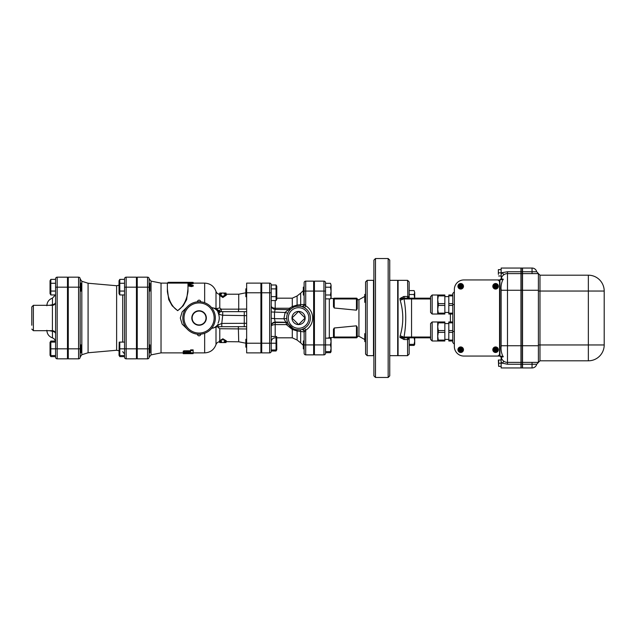 <?xml version="1.0" encoding="UTF-8"?>
<svg xmlns="http://www.w3.org/2000/svg" width="636" height="636" viewBox="0 0 636 636"><rect width="100%" height="100%" fill="white"/><g stroke="black" fill="none" stroke-linecap="round" stroke-linejoin="round"><path stroke-width="0.95" d="M305.153 318L298.578 324.583L291.996 318L298.578 311.417L305.153 318A6.583 6.583 0 0 1 298.578 324.583A6.583 6.583 0 0 1 291.996 318A6.583 6.583 0 0 1 298.578 311.417A6.583 6.583 0 0 1 305.153 318M246.649 339.266L245.854 339.266L245.854 347.192L246.649 347.192M246.649 288.808L245.854 288.808L245.854 296.734L246.649 296.734M261.714 296.734L260.919 296.734M276.66 336.492L276.771 349.768L276.056 351.008L276.525 349.967M271.222 349.967L276.056 349.967L276.056 336.492L271.222 336.492M276.056 296.662L276.056 284.992L276.771 286.232L276.771 299.317L276.056 300.558L276.056 296.662L271.222 296.662M271.222 300.558L276.056 300.558M271.222 351.008L276.056 351.008M271.222 284.705A1.582 1.582 0 0 0 269.64 283.115L269.64 343.225L271.222 343.225L271.222 284.705A1.582 1.582 0 0 0 269.64 283.115L261.714 283.115L261.714 352.885L269.64 352.885A1.582 1.582 0 0 0 271.222 351.295L271.222 343.225L276.056 343.225M271.222 288.879L276.056 288.879M271.222 284.992L276.056 284.992M80.16 352.797L80.955 352.797L80.955 344.871L80.16 344.871M80.16 291.129L80.955 291.129L80.955 283.203L80.16 283.203M67.48 283.203L68.267 283.203M55.404 341.055L50.824 341.055L50.037 342.422L50.037 355.238L50.824 356.613L50.363 355.572M50.824 341.055L50.363 342.096M55.586 355.572L50.824 355.572L50.824 342.096L55.586 342.096M50.824 294.945L50.037 293.578L50.037 280.762L50.824 279.387L50.824 294.945L55.586 294.945M55.586 356.613L50.824 356.613M55.586 357.241L55.586 348.83L57.168 348.83L57.168 358.831A1.582 1.582 0 0 1 55.586 357.241A1.582 1.582 0 0 0 57.168 358.831L67.48 358.831L67.48 277.169L57.168 277.169A1.582 1.582 0 0 0 55.586 278.759L55.586 348.83L50.824 348.83M55.586 279.387L50.824 279.387M55.586 283.274L50.824 283.274M55.586 291.057L50.824 291.057M149.134 352.797L149.929 352.797L149.929 344.871L149.134 344.871M136.446 344.871L137.241 344.871M119.202 342.096L119.011 355.238L119.799 356.613L119.337 355.572M124.561 355.572L119.799 355.572L119.799 342.096L124.561 342.096M124.561 356.613L119.799 356.613M126.143 358.831L126.143 348.83L124.561 348.83L124.561 357.241A1.582 1.582 0 0 0 126.143 358.831L136.446 358.831L136.446 277.169L126.143 277.169A1.582 1.582 0 0 0 124.561 278.759A1.582 1.582 0 0 1 126.143 277.169A1.582 1.582 0 0 0 124.561 278.759L124.561 348.83L119.799 348.83M149.134 291.129L149.929 291.129L149.929 283.203L149.134 283.203M119.799 294.945L119.011 293.578L119.011 280.762L119.799 279.387L119.799 294.945L124.561 294.945M124.561 279.387L119.799 279.387M124.561 283.274L119.799 283.274M124.561 291.057L119.799 291.057M219.69 341.786L219.69 342.55L224.055 342.573L224.055 341.651L226.36 341.651L222.862 339.465L219.372 341.651L221.678 341.651L221.678 342.573M226.034 341.786L226.034 342.55L224.055 342.573M219.372 341.651L219.372 340.912L222.862 338.773L226.36 340.888L226.36 341.651M222.862 338.773L222.862 339.465M219.786 341.651L221.678 341.651M224.055 341.651L238.723 341.786L245.854 343.209M238.325 326.562L238.723 341.786M219.69 293.991L219.69 293.053L221.678 293.029L224.055 293.029L224.055 293.991L226.36 293.991L222.862 296.495L219.372 293.991L221.678 293.991L221.678 293.029M226.36 293.991L226.36 295.136L222.862 297.521L219.372 295.112L219.372 293.991M222.862 297.521L222.862 296.495M226.034 293.991L226.034 293.053L224.055 293.029M218.108 310.479L217.695 311.219A3.967 3.426 160.3 0 0 219.754 312.165L220.835 311.656A3.967 3.832 -90 0 1 218.108 310.479L218.561 310.479A3.967 3.832 90 0 0 221.288 311.656L221.288 309.168L219.786 307.959L216.296 308.635L218.561 310.479A3.967 1.121 137.5 0 0 221.288 309.168L238.723 309.168L238.723 294.214L245.854 292.791M31.8 329.098L33.382 330.688L33.382 305.312L31.8 306.902L31.8 325.266M51.937 305.312A3.172 1.137 83.4 0 0 52.08 304.795L49.409 305.312M52.287 305.312A3.172 1.145 83.6 0 0 52.454 304.747L52.454 298.125L52.454 304.747C54.513 304.199 55.555 303.404 55.586 302.378M49.409 330.688L52.08 331.205A3.172 1.137 96.6 0 0 51.937 330.688M55.586 333.622C55.555 332.596 54.513 331.801 52.454 331.253L52.454 337.875L52.454 331.253A3.172 1.145 96.4 0 0 52.287 330.688M260.919 283.115L260.919 352.885L246.649 352.885L246.649 283.115L260.919 283.115M501.136 312.848L501.136 289.054M463.875 356.057A9.516 9.516 0 0 1 454.358 346.541L454.358 289.46A9.516 9.516 0 0 1 463.875 279.943L497.169 279.943A2.377 2.377 0 0 1 499.554 282.32L499.554 353.68A2.377 2.377 0 0 1 497.169 356.057L463.875 356.057L499.944 356.057L499.944 279.943L503.315 279.236L502.79 279.943C501.311 283.163 500.763 286.598 501.136 290.255L501.136 294.285M304.127 287.13L303.332 287.13L303.332 295.056L304.127 295.056L304.127 291.089L305.709 291.089L305.709 281.136A1.582 1.582 0 0 0 304.127 282.718A1.582 1.582 0 0 1 305.709 281.136A1.582 1.582 0 0 0 304.127 282.718L304.127 305.63M305.709 354.864L305.709 344.911L304.127 344.911L304.127 331.913L304.127 353.282A1.582 1.582 0 0 0 305.709 354.864A1.582 1.582 0 0 1 304.127 353.282A1.582 1.582 0 0 0 305.709 354.864L313.643 354.864L313.643 281.136L305.709 281.136M314.43 295.056L313.643 295.056M323.947 354.864A1.582 1.582 0 0 0 325.529 353.282A1.582 1.582 0 0 1 323.947 354.864L314.43 354.864L314.43 281.136L323.947 281.136A1.582 1.582 0 0 1 325.529 282.718L325.529 291.089L323.947 291.089L323.947 354.864A1.582 1.582 0 0 0 325.529 353.282L325.529 291.089M331.078 291.089L330.481 287.202L331.078 285.254L331.078 297.831L330.481 298.872L331.078 296.925L330.481 294.985L331.078 291.089M325.529 287.202L330.481 287.202M325.529 294.985L330.481 294.985M330.481 283.314L331.078 285.254L330.481 283.314L325.529 283.314M80.16 278.759A1.582 1.582 0 0 0 78.578 277.169L78.578 358.831A1.582 1.582 0 0 0 80.16 357.241A1.582 1.582 0 0 1 78.578 358.831L68.267 358.831L68.267 277.169L78.578 277.169A1.582 1.582 0 0 1 80.16 278.759L80.16 287.17L80.16 278.997L81.821 281.263L81.821 354.737L80.16 357.003M375.479 258.542L373.889 260.124L373.889 375.876L375.479 377.458L375.479 258.542L388.159 258.542L388.159 377.458L375.479 377.458M388.159 377.458L389.749 375.876L389.749 260.124L388.159 258.542M119.011 285.19L116.626 285.739L116.626 350.261L119.011 350.81M80.16 357.241L80.16 287.17L68.267 287.17M116.626 285.739L88.086 283.235L88.086 352.765L81.821 354.737M325.529 352.686L330.481 352.686L330.943 351.644M501.136 341.715L501.136 345.745C500.763 349.403 501.311 352.837 502.79 356.057L503.315 356.764L499.944 356.057M501.136 323.152L501.136 347.129L501.136 345.745L507.48 345.745L507.48 273.607A6.344 6.344 0 0 0 501.263 278.679A6.344 6.344 0 0 0 501.255 278.703A6.344 6.344 0 0 1 501.263 278.679L503.315 279.236M498.648 360.016L498.648 366.36L498.362 360.016L501.136 360.016L501.136 356.057M187.978 291.383L187.978 291.407C187.334 296.654 184.559 306.457 177.667 310.519C170.79 306.441 168.023 296.686 167.371 291.407L167.371 283.115L187.978 283.115L187.978 291.383M430.58 335.442L430.58 339.409L432.162 340.991L432.162 321.967L430.58 323.549L430.58 335.442M438.284 340.991L438.284 340.093L444.85 340.093L444.85 340.991L437.711 340.991L437.711 321.967L444.85 321.967L444.85 322.865L438.284 322.865L438.284 321.967M438.284 332.374L438.284 330.577L444.85 330.577L444.85 332.374L438.284 332.374L437.711 336.237L438.284 340.093M438.284 322.865L437.711 326.721L438.284 330.577M444.85 322.865L444.85 330.577M444.85 332.374L444.85 340.093M452.776 332.374L448.809 332.374L448.809 330.577L452.776 330.577M452.776 340.991L448.809 340.991L448.809 340.093L452.776 340.093M452.776 322.865L448.809 322.865L448.809 321.967L452.776 321.967M448.809 322.865L448.809 330.577M448.809 332.374L448.809 340.093M452.776 305.423L448.809 305.423L448.809 313.135L452.776 313.135M604.2 344.958L604.2 291.042L604.2 344.958A15.852 15.852 0 0 1 588.348 360.811L539.98 360.811L539.98 275.189L588.348 275.189A15.852 15.852 0 0 1 604.2 291.042L588.348 291.042L588.348 344.958L604.2 344.958A15.852 15.852 0 0 1 588.348 360.811L588.348 344.958L538.398 344.958L538.398 273.607L539.98 275.189L538.398 273.607L522.546 273.607L522.546 290.255L538.398 290.255M522.546 364.245L532.054 364.245L532.054 367.95L522.546 367.95L522.546 362.393L538.398 362.393L539.98 360.811M538.398 362.393L538.398 344.958M498.362 274.394L498.362 271.222L498.362 274.394M498.362 269.64L498.362 271.222L498.362 269.64M501.136 360.016L501.136 362.043A8.721 8.721 0 0 0 502.464 363.188L507.48 364.245L520.956 364.245L520.956 367.95L501.136 367.95L501.136 363.188L498.648 363.188M501.136 366.36L498.648 366.36M501.136 269.64L498.648 269.64M503.831 274.76L502.464 272.812A8.721 8.721 0 0 0 501.136 273.957L501.136 272.812L498.648 272.812M499.713 279.943L501.263 278.679L501.136 273.957L501.136 275.984L498.648 275.984M532.054 362.393L532.054 364.245L536.697 364.245L538.398 362.48L536.697 364.245A4.754 4.754 0 0 1 532.054 367.95A4.754 4.754 0 0 0 536.697 364.245M522.546 362.393L522.546 290.255M538.398 273.52L536.697 271.755A4.754 4.754 0 0 0 532.054 268.05L522.546 268.05L522.546 273.607M522.546 271.755L532.054 271.755L532.054 268.05A4.754 4.754 0 0 1 536.697 271.755L532.054 271.755L532.054 273.607M521.115 290.255L521.115 367.95L522.387 367.95L522.387 268.05L521.115 268.05L521.115 290.255L522.387 290.255M521.115 273.607L522.387 273.607M521.115 362.393L522.387 362.393M365.565 333.749L365.549 336.039M364.778 333.717L364.778 341.588L365.565 341.588M398.072 302.346L397.675 302.346M365.565 294.412L364.778 294.412L364.778 302.346L365.565 302.346M365.565 318L365.565 354.069L367.155 355.659L367.155 280.341L365.565 281.931L365.565 318M365.565 299.047L365.565 302.251M409.171 345.404L414.115 345.404L414.585 344.362M414.115 344.362L414.72 340.991L414.72 344.362L409.171 344.362M404.13 337.819L399.893 337.438L404.13 339.521L404.13 337.819L430.58 337.819L414.72 337.819L414.72 340.991L414.115 337.621M414.72 298.379L414.115 294.492L414.72 292.544L414.72 298.181L430.58 298.181L404.13 298.181L407.589 298.181L407.589 296.479L403.796 296.487L399.893 298.562L400.124 300.065C403.677 312.038 403.677 323.986 400.124 335.935L399.893 337.438L404.019 337.024C406.301 324.352 406.301 311.672 404.019 298.976L430.58 298.976M414.115 290.596L414.72 292.544L414.115 290.596L409.171 290.596M409.171 294.492L414.115 294.492M454.358 291.837L452.776 293.427L452.776 342.573L454.358 344.163M520.956 364.245L520.956 290.255L501.136 290.255L501.136 345.745M499.944 279.943L463.875 279.943M454.358 289.46L454.358 346.541M461.275 287.146L460.703 286.566L459.852 286.86L460.424 286.287L460.13 285.429L460.703 286.009L461.561 285.715L460.981 286.287L461.275 287.146A1.034 1.034 0 0 1 459.852 285.715A1.034 1.034 0 0 1 461.561 285.715A1.034 1.034 0 0 1 461.275 287.146M461.275 350.571L460.703 349.991L459.852 350.285L460.424 349.713L460.13 348.854L460.703 349.434L461.561 349.14L460.981 349.713L461.275 350.571A1.034 1.034 0 0 1 459.852 349.14A1.034 1.034 0 0 1 461.561 349.14A1.034 1.034 0 0 1 461.275 350.571M496.16 287.146L495.587 286.566L494.728 286.86L495.309 286.287L495.015 285.429L495.587 286.009L496.446 285.715L495.865 286.287L496.16 287.146A1.034 1.034 0 0 1 494.728 285.715A1.034 1.034 0 0 1 496.446 285.715A1.034 1.034 0 0 1 496.16 287.146M492.813 349.713A2.775 2.775 0 0 1 496.97 347.312A2.775 2.775 0 0 1 496.97 352.113A2.775 2.775 0 0 1 492.813 349.713M501.136 356.939L501.136 363.188L502.464 363.188L503.831 361.24A6.344 6.344 0 0 1 501.263 357.321A6.344 6.344 0 0 1 501.263 357.313A6.344 6.344 0 0 0 501.263 357.321L503.315 356.764M503.831 361.24A6.344 6.344 0 0 0 507.48 362.393L520.956 362.393M404.13 339.521L407.843 339.545L409.115 337.819L408.55 339.234A3.967 1.495 -122.7 0 1 408.67 337.819M407.843 339.545A3.967 0.771 90 0 1 408.471 337.819L408.805 337.692M407.589 337.819L407.589 355.659L409.171 354.069L409.171 337.819M407.589 355.659L398.072 355.659L398.072 280.341L407.589 280.341L407.843 296.455A3.967 0.771 90 0 0 408.471 298.181L408.805 298.308M404.774 298.181A0.795 0.755 90 0 0 404.019 298.976L399.893 298.562L404.13 298.181L404.13 296.479M409.115 298.181L408.55 296.766A3.967 1.495 -57.3 0 0 408.67 298.181M408.55 296.766L407.843 296.455M409.171 298.181L409.171 281.931L407.589 280.341M411.548 298.181L411.548 337.024L404.019 337.024A0.795 0.755 90 0 0 404.774 337.819M501.136 272.812L501.136 268.05L520.956 268.05L520.956 271.755L507.48 271.755L501.136 272.812M507.48 271.755L507.48 273.607L520.956 273.607L520.956 271.755M520.956 290.255L520.956 273.607M300.892 306.337L302.164 306.663A2.377 1.662 107.6 0 0 304.58 304.398L297.091 305.026L292.282 306.56L289.38 308.253L288.927 309.859M286.804 319.693L286.693 318.477L283.902 318.779L286.065 322.492L286.367 324.599L292.282 329.44L297.091 330.974L304.127 331.913A2.377 2.377 0 0 0 301.218 329.591L300.892 329.663M218.108 326.467L211.55 328.422M211.55 307.578L216.296 308.635M364.778 296.448L358.935 299.715L358.935 336.285L357.241 336.365L357.241 337.024L357.241 327.262L356.454 325.831L356.454 337.819A0.795 0.795 0 0 0 357.241 337.024L333.463 337.024A0.795 0.795 0 0 0 334.25 337.819L356.454 337.819M367.155 355.659L373.499 355.659L373.499 280.341L367.155 280.341M137.241 287.17L147.552 287.17L147.552 277.169L137.241 277.169L137.241 348.83L149.134 348.83L149.134 278.759A1.582 1.582 0 0 0 147.552 277.169A1.582 1.582 0 0 1 149.134 278.759M149.134 287.17L147.552 287.17L147.552 358.831A1.582 1.582 0 0 0 149.134 357.241A1.582 1.582 0 0 1 147.552 358.831L137.241 358.831L137.241 348.83M331.078 339.075L331.078 341.54L330.481 338.169L331.078 338.169L331.078 348.282L330.481 344.911L331.078 341.54M330.943 338.169L330.72 337.581M218.108 326.769L221.781 326.705L221.781 323.43L218.108 325.06L218.108 327.476L219.786 328.725L246.649 328.971M389.749 355.659L397.675 355.659L397.675 280.341L389.749 280.341M304.127 340.944L303.332 340.944L303.332 348.87L304.127 348.87M331.078 351.644L330.481 351.644L331.078 348.282L331.078 351.644L330.481 352.686M325.529 351.644L330.481 351.644M314.43 344.911L330.481 344.911M325.529 338.169L330.481 338.169M325.529 298.872L330.481 298.872M334.25 327.993L334.25 337.819A0.795 0.795 0 0 1 333.463 337.024L333.463 329.273L334.25 327.993L356.454 325.831M357.241 308.738L357.241 298.976L357.241 308.738L356.446 310.169L334.25 308.007L333.463 306.727L333.463 298.976L334.25 298.976L334.25 298.181A0.795 0.795 0 0 0 333.463 298.976M356.454 298.181L356.454 298.976L357.241 298.976A0.795 0.795 0 0 0 356.454 298.181L334.25 298.181M275.189 309.43L275.189 308.253C272.637 308.047 271.31 307.244 271.222 305.868M275.189 336.492L275.189 324.599L286.367 324.599A2.377 0.684 148.8 0 1 288.402 324.161L288.148 323.716A2.377 2.369 151.3 0 0 286.065 322.492L275.189 322.492C272.637 322.873 271.31 324.177 271.222 326.395C271.31 325.354 272.637 324.75 275.189 324.599L275.189 322.078A3.967 3.951 0 0 0 271.222 326.03M288.148 323.716L288.036 323.509A2.377 2.369 152.4 0 0 285.93 322.245L275.189 322.078L274.498 318.628L271.222 318.294M271.222 305.471C271.389 307.665 272.685 308.985 275.126 309.43L289.134 309.645C288.362 309.708 287.011 310.646 285.095 312.475L283.902 318.779L274.498 318.628L274.498 312.316L275.126 309.43L289.07 309.66M287.687 313.222L285.095 312.475L271.222 311.974M288.672 311.417L289.428 310.408M290.326 309.438L289.134 309.645M300.12 329.79L299.421 329.861A2.377 1.288 85.9 0 1 300.677 331.118L300.677 342.852L297.091 340.029L292.282 337.819L292.282 329.44A2.377 0.708 116.2 0 1 293.331 328.677L288.402 324.161M290.533 309.239L290.914 308.905L290.533 309.239A2.377 2.361 -132.6 0 1 290.533 309.247L290.914 308.905A2.377 0.811 49.9 0 1 289.38 308.253L275.189 308.253L275.189 300.558M297.091 340.029L297.091 330.974A2.377 1.844 103.3 0 0 295.835 329.575L299.421 329.861M295.74 329.551L294.269 329.082M293.872 328.923L293.331 328.677M290.914 308.905L293.331 307.323A2.377 0.708 63.8 0 1 292.282 306.56L292.282 298.181L276.771 298.181M294.07 306.997L294.555 306.806M294.746 306.743L295.486 306.52M295.78 306.441L295.835 306.425A2.377 1.844 76.7 0 0 297.091 305.026L297.091 295.971L292.282 298.181M295.835 306.425L299.421 306.139A2.377 1.288 94.1 0 0 300.677 304.882L300.677 293.148L303.332 290.58M304.58 331.602A2.377 1.662 72.4 0 0 302.164 329.337L301.218 329.591A2.377 2.377 0 0 1 304.127 331.913L305.709 330.148L304.565 328.192L302.164 329.337A11.893 11.893 0 0 1 286.685 318A11.893 11.893 0 0 1 302.164 306.663L304.565 307.808L305.709 305.852L304.58 304.398M301.218 306.409A2.377 2.377 0 0 0 304.127 304.088A2.377 2.377 0 0 1 301.218 306.409M186.905 307.236L182.127 311.934L180.314 318L182.127 324.066L186.905 328.764M187.978 283.115L187.191 282.32L168.158 282.32L167.371 283.115L161.027 283.115L161.027 352.885L183.224 352.885M190.601 350.603L190.601 349.88L193.137 349.88L193.137 352.916L183.224 351.97L190.601 351.525L190.601 350.603L193.137 350.603M184.496 351.565C182.858 351.326 182.858 351.064 184.496 350.778L190.601 350.778M185.76 353.664L191.865 353.664C193.503 353.632 193.503 353.568 191.865 353.489L183.224 353.664L183.224 352.869L190.601 352.702M187.978 283.521L193.225 282.797L193.225 283.584L188.439 284.228M187.978 285.182L191.802 285.946L193.225 285.453L193.225 286.12L191.404 286.605L187.978 285.914M167.371 288.895L168.699 299.612L172.165 305.789L177.667 310.686L183.184 305.789L186.658 299.596L187.978 288.895M149.134 357.241L149.134 348.83M193.137 353.203L193.137 352.416M190.601 352.328L190.601 352.916M191.865 353.664C193.503 353.632 193.503 353.568 191.865 353.489L191.865 353.163M192.517 283.791L192.517 283.012C193.614 282.75 193.241 282.623 191.404 282.63L187.954 282.893M193.225 285.397L187.978 284.157M187.342 282.336L191.865 282.336C193.503 282.368 193.503 282.432 191.865 282.511M213.163 307.919A10.701 10.335 -90 0 1 217.695 311.219L218.641 314.224L219.754 312.165M246.649 309.064L238.723 309.144M238.723 309.168L238.325 311.656M246.649 323.295L221.781 323.43L222.711 315.273L246.649 315.623M213.163 328.081A10.701 10.335 -90 0 0 218.108 324.225L218.108 325.06M218.108 323.048C219.444 320.194 219.619 317.253 218.641 314.224L222.711 315.273L222.711 311.656L220.835 311.656L246.649 311.656M206.008 318A6.924 6.924 0 0 1 195.618 324.002A6.924 6.924 0 0 1 195.618 311.998A6.924 6.924 0 0 1 206.008 318M192.112 318A6.972 6.972 0 0 0 202.566 324.034A6.972 6.972 0 0 0 202.566 311.966A6.972 6.972 0 0 0 192.112 318M191.818 318A7.266 7.266 0 0 1 202.709 311.712A7.266 7.266 0 0 1 202.709 324.288A7.266 7.266 0 0 1 191.818 318M200.499 301.806L200.666 301.822A1.582 1.582 0 0 0 199.084 300.16A1.582 1.582 0 0 0 197.494 301.822L198.217 301.774M199.092 301.75L199.632 301.758M199.084 301.75L197.494 301.822M199.163 334.25L200.284 334.21M198.989 334.25L198.329 334.234M200.666 334.178A1.582 1.582 0 0 1 199.084 335.84A1.582 1.582 0 0 1 197.494 334.178L199.084 334.25M214.141 318A15.065 15.065 0 0 1 191.547 331.046A15.065 15.065 0 0 1 191.547 304.954A15.065 15.065 0 0 1 214.141 318M215.334 318A16.25 16.25 0 0 0 190.951 303.929A16.25 16.25 0 0 0 190.951 332.072A16.25 16.25 0 0 0 215.334 318M493.488 349.713A2.099 2.099 0 0 1 496.637 347.892A2.099 2.099 0 0 1 496.637 351.533A2.099 2.099 0 0 1 493.488 349.713M497.098 350.73A1.821 1.821 0 0 0 496.12 347.971A1.821 1.821 0 0 0 493.767 349.713A1.821 1.821 0 0 0 497.098 350.73A1.821 1.821 0 0 0 496.12 347.971A1.821 1.821 0 0 0 493.767 349.713A1.821 1.821 0 0 0 497.098 350.73M496.446 350.285L495.587 349.991L495.015 350.571L495.309 349.713L494.728 349.14L495.587 349.434L496.16 348.854L495.865 349.713L496.446 350.285A1.034 1.034 0 0 1 494.728 350.285A1.034 1.034 0 0 1 496.16 348.854A1.034 1.034 0 0 1 496.446 350.285M492.813 286.287A2.775 2.775 0 0 1 496.97 283.887A2.775 2.775 0 0 1 496.97 288.688A2.775 2.775 0 0 1 492.813 286.287M493.488 286.287A2.099 2.099 0 0 1 496.637 284.467A2.099 2.099 0 0 1 496.637 288.108A2.099 2.099 0 0 1 493.488 286.287M497.098 287.305A1.821 1.821 0 0 0 496.12 284.546A1.821 1.821 0 0 0 493.767 286.287A1.821 1.821 0 0 0 497.098 287.305A1.821 1.821 0 0 0 496.12 284.546A1.821 1.821 0 0 0 493.767 286.287A1.821 1.821 0 0 0 497.098 287.305M457.928 349.713A2.775 2.775 0 0 1 462.094 347.312A2.775 2.775 0 0 1 462.094 352.113A2.775 2.775 0 0 1 457.928 349.713M458.604 349.713A2.099 2.099 0 0 1 461.752 347.892A2.099 2.099 0 0 1 461.752 351.533A2.099 2.099 0 0 1 458.604 349.713M462.213 350.73A1.821 1.821 0 0 0 461.235 347.971A1.821 1.821 0 0 0 458.882 349.713A1.821 1.821 0 0 0 462.213 350.73A1.821 1.821 0 0 0 461.235 347.971A1.821 1.821 0 0 0 458.882 349.713A1.821 1.821 0 0 0 462.213 350.73M457.928 286.287A2.775 2.775 0 0 1 462.094 283.887A2.775 2.775 0 0 1 462.094 288.688A2.775 2.775 0 0 1 457.928 286.287M458.604 286.287A2.099 2.099 0 0 1 461.752 284.467A2.099 2.099 0 0 1 461.752 288.108A2.099 2.099 0 0 1 458.604 286.287M462.213 287.305A1.821 1.821 0 0 0 461.235 284.546A1.821 1.821 0 0 0 458.882 286.287A1.821 1.821 0 0 0 462.213 287.305A1.821 1.821 0 0 0 461.235 284.546A1.821 1.821 0 0 0 458.882 286.287A1.821 1.821 0 0 0 462.213 287.305M452.776 295.907L448.809 295.907L448.809 303.626L452.776 303.626M448.809 295.907L448.809 295.009L452.776 295.009M448.809 305.423L448.809 303.626M452.776 314.033L448.809 314.033L448.809 313.135M444.85 305.423L438.284 305.423L437.711 309.279L437.711 295.009L444.85 295.009L444.85 295.907L438.284 295.907L437.711 299.763L438.284 303.626L444.85 303.626L444.85 314.033L438.284 314.033L438.284 313.135L444.85 313.135M444.85 295.907L444.85 303.626M438.284 305.423L438.284 303.626M438.284 314.033L437.711 314.033L437.711 309.279L438.284 313.135M438.284 295.907L438.284 295.009M430.58 308.484L430.58 312.451L432.162 314.033L432.162 295.009L430.58 296.591L430.58 308.484M219.786 340.705L219.786 328.725M219.786 307.959L219.786 295.343M55.586 278.759A1.582 1.582 0 0 1 57.168 277.169L57.168 287.17L55.586 287.17M67.48 348.83L57.168 348.83L57.168 287.17L67.48 287.17M33.382 305.312L52.414 305.312L52.414 330.688C54.338 330.871 55.396 331.928 55.586 333.852M538.398 291.042L588.348 291.042L588.348 275.189A15.852 15.852 0 0 1 604.2 291.042M313.643 344.911L305.709 344.911L305.709 330.148A14.087 14.087 0 0 0 305.709 305.852L305.709 291.089L313.643 291.089M323.947 281.136L323.947 291.089L314.43 291.089M122.716 294.945L122.716 342.096M124.561 278.759A1.582 1.582 0 0 1 126.143 277.169L126.143 287.17L124.561 287.17M136.446 348.83L126.143 348.83L126.143 287.17L136.446 287.17M68.267 348.83L80.16 348.83M522.546 345.745L538.398 345.745M521.115 271.755L522.387 271.755M521.115 364.245L522.387 364.245M521.115 345.745L522.387 345.745M452.776 304.525L454.358 304.525M452.776 331.475L454.358 331.475M507.48 364.245L507.48 345.745L520.956 345.745M450.399 314.033L450.399 321.967M430.58 337.024L411.548 337.024L411.548 337.819M403.796 339.513L403.995 337.819A0.795 0.66 -90 0 1 403.383 337.16A3.967 1.868 -171.1 0 0 400.124 335.935M400.124 300.065A3.967 1.868 -8.9 0 0 403.383 298.841A0.795 0.66 -90 0 1 403.995 298.181L403.796 296.487M216.001 327.413L216.001 344.561C214.03 349.8 210.246 352.575 204.657 352.885L204.657 333.264M193.225 283.115L204.657 283.115L204.657 302.736M204.657 283.115C210.246 283.425 214.03 286.2 216.001 291.439L216.001 308.587M333.582 337.454L329.313 337.644L329.313 298.872M334.25 308.007L334.25 298.976L356.454 298.976L356.454 310.169M304.565 307.808A11.822 11.822 0 0 1 304.565 328.192M298.578 328.303A10.303 10.303 0 0 1 288.633 315.297A10.303 10.303 0 0 1 303.793 309.112A10.303 10.303 0 0 1 298.578 328.303M261.714 292.775L271.222 292.775M261.714 343.225L269.64 343.225L269.64 352.885M161.027 352.885L151.042 354.88L151.042 281.12L149.134 278.791M184.496 350.778L184.496 351.525M185.76 352.702L185.76 353.489M191.404 286.605L191.404 285.89M246.649 326.753L244.272 326.705L244.272 311.656M246.649 292.775L260.919 292.775M246.649 343.225L260.919 343.225M261.714 339.266L260.919 339.266M261.714 347.192L260.919 347.192M261.714 288.808L260.919 288.808M67.48 352.797L68.267 352.797M67.48 344.871L68.267 344.871M67.48 291.129L68.267 291.129M136.446 352.797L137.241 352.797M136.446 291.129L137.241 291.129M136.446 283.203L137.241 283.203M226.36 294.214L238.723 294.214M33.382 330.688L52.414 330.688M52.414 305.312C54.338 305.129 55.396 304.072 55.586 302.148M52.08 298.26C48.781 299.651 47.04 302.14 46.865 305.717M52.08 337.74C48.781 336.349 47.04 333.86 46.865 330.283M52.454 337.875C54.434 338.71 55.475 340.196 55.586 342.343M52.454 298.125L55.404 294.945M314.43 287.13L313.643 287.13M68.267 282.32L67.48 282.32M68.267 353.68L67.48 353.68M122.716 351.668L124.561 353.982M88.086 283.235L81.821 281.263M116.626 350.261L88.086 352.765M437.711 321.967L432.162 321.967M437.711 340.991L432.162 340.991M448.809 323.549L444.85 323.549M448.809 339.409L444.85 339.409M398.072 333.654L397.675 333.654M398.072 341.588L397.675 341.588M365.565 333.654L364.778 333.654M398.072 294.412L397.675 294.412M365.485 294.412L365.565 293.379M358.935 336.285L364.778 339.552M365.485 341.588L365.565 342.621M414.72 344.362L414.115 345.404M501.263 357.321L499.713 356.057M300.677 342.852L303.332 345.42M300.677 293.148L297.091 295.971M331.078 338.169L330.744 337.581M219.786 341.786C217.917 341.89 216.661 342.812 216.001 344.561M314.43 340.944L313.643 340.944M314.43 348.87L313.643 348.87M358.935 299.715L357.241 299.635M333.582 298.546L330.744 298.419M329.313 337.644L327.516 338.169M275.189 337.819C272.78 338.058 271.461 339.378 271.222 341.786M292.282 337.819L276.771 337.819M193.137 352.885L204.657 352.885M161.027 283.115L151.042 281.12M151.042 354.88L149.134 357.209M183.224 351.947L183.224 351.191M183.224 353.68L185.76 353.68M193.137 352.805L193.137 353.6M193.137 283.195L193.137 282.4M216.001 291.439C216.661 293.188 217.917 294.11 219.786 294.214M244.272 326.705L221.781 326.705M448.809 296.591L444.85 296.591M448.809 312.451L444.85 312.451M437.711 295.009L432.162 295.009M437.711 314.033L432.162 314.033"/></g></svg>

